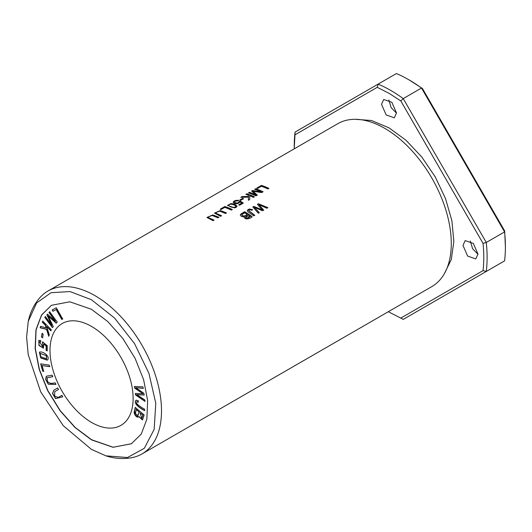 <?xml version="1.0" encoding="UTF-8"?>
<svg xmlns="http://www.w3.org/2000/svg" width="532" height="532" viewBox="0 0 532 532"><rect width="100%" height="100%" fill="white"/><g stroke="black" fill="none" stroke-linecap="round" stroke-linejoin="round"><path stroke-width="0.8" d="M28.256 321.288C30.344 311.779 34.42 303.686 40.479 297.009A94.051 54.304 60 0 1 47.966 291.011L337.754 123.71A94.051 54.304 60 0 1 377.348 124.555A94.051 54.304 60 0 1 384.782 128.365A94.051 54.304 60 0 1 450.87 251.902A94.051 54.304 60 0 1 431.811 286.615L142.024 453.922A94.051 54.304 60 0 1 133.086 457.407C124.275 459.316 115.225 458.797 105.948 455.858L91.404 449.367L63.255 425.693L40.698 391.865L28.209 354.598L26.6 336.995L28.256 321.288L36.588 302.994L51.052 292.7L70.031 291.563L91.404 299.716L114.493 317.963L134.556 343.639L148.953 373.378L155.783 403.263L154.167 429.377L144.305 448.29L127.494 457.52L105.948 455.851M47.966 291.011A94.051 54.304 60 0 1 94.995 295.672A94.051 54.304 60 0 1 156.441 378.551A94.051 54.304 60 0 1 142.024 453.922M242.645 198.343L239.826 199.972A94.051 54.304 60 0 1 240.75 200.325L243.57 198.695A94.051 54.304 -120 0 0 242.645 198.343L242.645 198.536A93.818 54.164 60 0 1 243.37 198.808M244.274 217.375L244.427 216.704C243.935 220.388 250.632 218.685 252.175 216.75A94.051 54.304 -120 0 0 244.693 211.676L240.717 214.137L240.284 214.981L241.189 216.291L242.971 216.87L244.427 216.704L244.268 217.282M234.778 207.892L236.567 207.054L236.999 206.13L235.629 204.754L233.036 203.803L230.915 203.616L227.51 205.412L234.778 207.892M238.775 200.305L235.496 200.424L233.787 201.289L233.209 202.213L234.073 203.244L236.042 203.703L238.21 203.423L240.085 202L241.694 203.104L238.708 204.833A94.051 54.304 60 0 1 239.586 205.232L243.31 203.084L240.191 201.003L239.214 201.455L238.595 202.526L237.325 202.978L235.21 202.758L234.419 202.067L235.344 201.063L237.89 200.89L238.775 200.305M221.578 215.739A94.051 54.304 -120 0 0 217.262 213.877L215.925 213.126L215.912 212.601L218.732 211.197L220.208 211.31L225.482 213.485L226.472 212.913L220.401 210.566L214.476 213.099L220.587 216.311L221.578 215.739M214.03 220.095A94.051 54.304 -120 0 0 209.714 218.24L208.378 217.488L208.364 216.956L211.184 215.553L212.66 215.666L217.934 217.841L218.925 217.269L212.853 214.921L206.928 217.455L213.039 220.667L214.03 220.095M246.934 193.768L245.95 194.34A94.051 54.304 60 0 1 248.544 195.271L248.511 196.441L242.06 196.587L240.75 197.339L248.477 197.119L248.371 200.271L249.714 199.493L249.721 195.729A94.051 54.304 60 0 1 253.432 197.345L254.422 196.78A94.051 54.304 -120 0 0 246.934 193.768L246.934 193.967A93.818 54.164 60 0 1 254.236 196.887M261.458 185.389L256.783 188.089A94.051 54.304 60 0 1 257.661 188.388L261.352 186.26A94.051 54.304 60 0 1 267.948 188.966L268.939 188.395A94.051 54.304 -120 0 0 261.458 185.389L261.458 185.582A93.818 54.164 60 0 1 268.753 188.501M255.633 188.747L254.682 189.299A94.051 54.304 60 0 1 261.052 191.799L252.514 190.549L251.623 191.061L255.712 194.772A94.051 54.304 -120 0 0 249.448 192.318L248.491 192.87A94.051 54.304 60 0 1 255.978 195.876L257.308 195.111L253.092 191.207L261.624 192.617L263.114 191.753A94.051 54.304 -120 0 0 255.633 188.747L255.633 188.946A93.818 54.164 60 0 1 262.934 191.866M224.856 206.516L220.182 209.216A94.051 54.304 60 0 1 221.066 209.515L224.75 207.387A94.051 54.304 60 0 1 231.353 210.093L232.344 209.522A94.051 54.304 -120 0 0 224.856 206.516L224.856 206.715A93.818 54.164 60 0 1 232.158 209.628M258.432 203.736L257.428 204.321L262.196 209.774L253.811 206.409L252.853 206.961L258.279 213.226L259.277 212.647L254.389 207.327L262.476 210.805L263.673 210.113L258.998 204.667L266.891 208.258L267.902 207.673L258.432 203.736L267.716 207.779M252.507 209.728L249.528 208.996L247.846 209.734L247.26 210.719L247.978 211.789L253.751 215.839L254.742 215.267L248.663 210.492C249.448 209.608 250.472 209.555 251.736 210.326L252.507 209.728M135.241 407.426L134.45 410.897C133.033 413.77 137.156 418.764 138.805 416.589L142.496 419.981L144.145 414.96L135.241 407.426M138.353 417.028L138.972 416.489L142.576 419.928M49.636 311.779L48.984 312.523L55.454 321.262L47.514 314.219L46.909 314.911L51.79 325.198L45.433 316.613L44.781 317.358L52.382 327.619L53.286 326.575L48.266 316.088L56.219 323.203L57.237 322.04L49.636 311.779M55.295 382.854L50.819 383.492L47.514 381.717L47.135 377.7L52.774 376.723L52.129 375.166L46.297 376.224L45.652 379.502L48.279 384.197L55.94 384.41L55.295 382.854M42.081 333.371L41.463 336.936L42.573 337.813L43.192 334.249L42.081 333.371M40.658 340.5L38.789 340.42L38.989 345.541L43.444 348.167L43.724 344.051L46.171 346.086L46.104 350.262L47.175 350.907L47.262 345.7L42.58 341.877L42.74 346.698L39.461 341.81L40.738 341.91L40.658 340.5M38.869 340.367L39.115 345.374L43.524 348.114M40.678 363.875L42.686 371.216L43.691 371.363L42.114 365.577L49.662 366.661L49.237 365.112L40.678 363.875M61.911 395.309L58.174 397.457L54.583 396.001L54.789 391.618L58.547 389.464L57.689 387.981L53.938 390.136L52.502 393.487L55.528 398.608L62.769 396.799L61.911 395.309M134.377 386.478L134.589 388.008L142.889 393.713L135.347 393.474L135.554 394.924L144.99 401.407L144.784 399.898L136.711 394.651L144.106 395.063L143.859 393.254L135.74 387.688L143.181 388.393L142.968 386.864L134.377 386.478M91.57 422.441A58.786 33.942 60 0 1 53.167 370.644A58.786 33.942 60 0 1 62.178 323.536A58.786 33.942 60 0 1 91.57 326.449A58.786 33.942 60 0 1 129.968 378.252A58.786 33.942 60 0 1 120.957 425.354A58.786 33.942 60 0 1 91.57 422.441M131.457 443.728L113.143 447.239L91.57 439.718L75.185 427.462L60.216 410.651L47.927 390.741L39.388 369.427L35.325 348.546L36.09 329.887L41.616 315.05L51.424 305.308L69.785 301.797L91.404 309.265L107.81 321.594L122.786 338.405L135.101 358.368L143.627 379.715L147.657 400.616L146.845 419.289L141.253 434.099L131.371 443.774L113.023 447.286L91.404 439.818L74.999 427.495L60.016 410.677L47.7 390.714L39.175 369.368L35.145 348.467L35.957 329.793L41.549 314.984L51.431 305.308M47.94 359.386C49.676 355.861 42.507 350.794 39.395 352.204L40.738 358.003L47.335 360.157L47.94 359.386M136.219 400.184C133.02 402.658 138.639 407.698 144.604 410.604L144.657 409.241C140.907 407.146 138.247 405.238 136.684 403.515L136.864 401.693L138.4 402.119L138.307 400.796L136.092 400.25M56.292 307.735L52.189 309.963L52.941 311.287L56.173 309.531L61.785 319.459L62.656 318.987L56.292 307.735M42.726 321.109L42.301 322.173L45.273 325.165L46.118 327.858L40.645 326.355L40.086 327.759L46.577 329.375L48.711 336.251L49.283 334.808L46.623 326.522L50.873 330.811L51.291 329.747L42.726 321.109M388.3 311.732L400.789 318.096L483.049 270.602L486.288 271.446L504.582 260.886A136.378 78.736 -120 0 0 505.4 246.875A136.378 78.736 -120 0 0 504.582 231.912L504.668 230.935L422.401 88.452L408.968 79.847A136.378 78.736 -120 0 0 396.42 73.549L295.067 132.062A136.378 78.736 -120 0 0 294.243 146.081L294.249 148.827M505.4 246.875L504.668 230.935M400.789 318.096L403.223 319.406L486.288 271.446A136.378 78.736 -120 0 0 486.288 242.472L504.582 231.912L421.517 88.033A136.378 78.736 -120 0 0 408.968 79.847M294.974 134.829L294.243 148.002M483.049 270.602C484.027 262.103 484.027 253.039 483.049 243.41L400.789 100.927L389.012 93.286L377.241 87.334L294.981 134.829L295.067 132.062M483.049 243.41L486.288 242.472L403.223 98.593A136.378 78.736 -120 0 0 378.132 84.109L377.241 87.334M400.789 100.927L403.223 98.593L421.517 88.033L422.401 88.452M477.962 254.263L472.569 248.683L470.321 241.023M396.493 113.15L391.1 107.577L388.852 99.91M477.969 254.07L475.774 258.918L467.621 256.078L463 245.432L465.194 240.59L473.347 243.43L477.969 254.07M396.5 112.964L394.305 117.805L386.152 114.965L381.53 104.325L383.725 99.477L391.878 102.317L396.5 112.964M355.25 119.301L371.476 120.505L389.012 127.84L405.989 140.249L421.79 157.026L435.289 176.983L445.563 198.722L451.901 220.767L453.849 241.541L451.276 259.589L444.353 273.694M134.589 388.008L134.543 386.385M135.74 387.688L143.347 388.3M136.711 394.651L144.272 394.963M145.156 401.308L135.72 394.824L135.514 393.381M142.889 393.713L134.756 387.914M228.707 205.312L228.74 205.618C229.425 206.629 234.851 208.863 235.802 206.409M228.74 205.618L228.74 205.418C229.445 203.051 235.177 204.793 235.802 206.217C234.885 208.67 229.432 206.443 228.74 205.418L228.7 205.412M227.516 205.505L230.915 203.809L232.271 203.862L236.328 205.385L237.006 206.35M62.769 396.799L55.641 398.461L52.668 393.387L54.045 390.069M58.547 389.464L54.902 391.559M42.686 371.216L40.844 363.782M49.828 366.568L42.114 365.577M43.857 371.263L42.853 371.117M233.209 202.313L235.57 200.597L238.775 200.498M234.426 202.087L235.084 202.905L237.245 203.184L238.981 202.433L239.254 201.774M239.26 201.628L240.191 201.196L243.157 203.171M238.895 204.913L241.694 203.104M42.42 343L42.746 341.783M40.725 341.743L39.541 341.77M42.819 346.645L42.587 342.907M47.341 350.807L46.271 350.169L46.337 345.993L43.724 344.051M41.463 336.936L42.247 333.278M42.74 337.714L41.629 336.836M55.907 384.343L48.419 384.077L45.832 379.462L46.377 376.177M52.741 376.656L47.222 377.654M215.832 212.966L217.262 214.07A93.818 54.164 60 0 1 221.392 215.846M214.482 213.186L220.374 210.752L226.253 213M48.984 312.523L49.802 311.685M48.266 316.088L56.385 323.11M52.548 327.519L44.947 317.258L45.599 316.513M51.79 325.198L47.075 314.818L47.681 314.119M55.454 321.262L49.15 312.43M46.237 355.768L46.583 358.887L40.678 356.646L40.233 353.434L46.404 355.675L40.306 353.394M47.415 360.111L40.831 357.843L39.561 352.111M46.676 358.827L46.404 355.675M208.285 217.322L209.714 218.433A93.818 54.164 60 0 1 213.844 220.201M206.935 217.548L212.82 215.114L218.705 217.362M138.387 401.919L136.957 401.653M144.77 410.505C138.805 407.598 133.186 402.564 136.385 400.091M246.163 194.413L246.934 193.967M248.378 200.265L248.477 197.119M241.122 197.319L242.06 196.78L248.511 196.641L248.544 195.271M62.823 318.894L61.951 319.366L56.339 309.438L53.107 311.193L52.355 309.863M256.996 188.162L261.458 185.582M254.895 189.372L255.633 188.946M253.092 191.207L257.308 195.304M248.71 192.943L249.448 192.518A93.818 54.164 60 0 1 255.712 194.965L255.712 194.772M251.762 191.181L252.514 190.749L261.052 191.799M42.301 322.173L42.893 321.009M51.039 330.711L46.623 326.522M48.878 336.151L46.743 329.275L40.252 327.665L40.811 326.256M46.118 327.858L45.439 325.072L42.467 322.073M220.401 209.289L224.856 206.715M257.541 204.448L258.432 203.929M258.998 204.667L263.673 210.306M254.389 207.327L259.277 212.847M252.973 207.088L253.811 206.602L262.196 209.774M140.129 412.992L142.988 415.179L140.129 412.992L141.785 418.538L142.822 415.273M136.012 409.52L139.244 412.014L136.179 409.421L135.441 413.537L137.928 415.618L139.078 412.107M138.433 416.975L135.228 414.98L134.616 410.797L135.407 407.332M138.007 415.565L139.244 412.014M141.864 418.484L142.988 415.179M247.267 210.792L248.125 209.734L249.774 209.156L252.507 209.921M248.663 210.685L254.742 215.46M248.038 215.068A94.051 54.304 60 0 1 250.299 216.67L247.686 218.273L245.851 217.974L245.352 217.076L248.038 215.068M247.154 214.469C244.933 216.311 243.117 216.398 241.714 214.742L244.587 212.793A94.051 54.304 60 0 1 247.154 214.469L247.154 214.662C244.9 216.511 243.091 216.604 241.714 214.928M240.291 215.088L240.757 214.283L244.693 211.862A93.818 54.164 60 0 1 252.028 216.837M250.299 216.67L245.352 217.076M240.025 200.045L242.645 198.536"/></g></svg>
